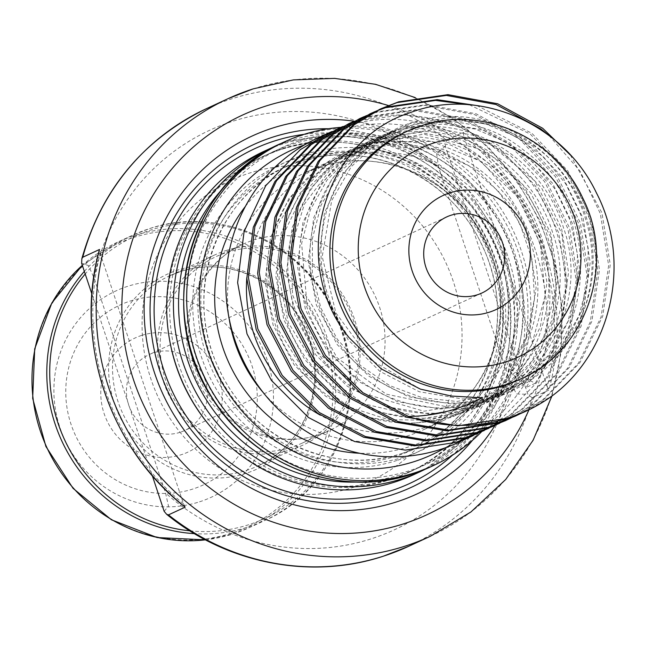 <?xml version="1.0" encoding="UTF-8"?>
<svg xmlns="http://www.w3.org/2000/svg" width="645" height="645" viewBox="0 0 645 645"><rect width="100%" height="100%" fill="white"/><g stroke="black" fill="none" stroke-linecap="round" stroke-linejoin="round"><path stroke-width="0.48" stroke-dasharray="3.23 2.42" d="M141.682 335.408A62.879 60.291 65.2 0 0 104.095 413.534A62.879 60.291 65.2 0 0 181.358 454.685A62.879 60.291 65.2 0 0 218.945 376.567A62.879 60.291 65.2 0 0 141.682 335.408M180.149 432.303A41.925 40.192 -114.8 0 1 129.476 407.172A41.925 40.192 -114.8 0 1 149.326 354.5A41.925 40.192 -114.8 0 1 153.703 352.791A41.925 40.192 -114.8 0 1 204.368 377.922A41.925 40.192 -114.8 0 1 184.526 430.594A41.925 40.192 -114.8 0 1 180.149 432.303M444.808 447.993A167.692 160.774 65.2 0 0 508.349 237.037A167.692 160.774 65.2 0 0 308.608 143.496A167.692 160.774 65.2 0 0 304.569 144.859M340.882 127.339A178.173 170.828 -114.8 0 1 513.863 232.079A178.173 170.828 -114.8 0 1 481.622 431.715M408.672 546.307A241.053 231.12 65.2 0 0 532.165 397.828L548.919 390.072A241.053 231.12 65.2 0 0 463.215 132.419L446.453 140.175A241.053 231.12 65.2 0 0 231.41 98.927A241.053 231.12 65.2 0 0 206.247 108.755M226.951 252.38A102.708 98.475 -114.8 0 1 351.098 313.954A102.708 98.475 -114.8 0 1 302.481 443.002A102.708 98.475 -114.8 0 1 291.758 447.187A102.708 98.475 -114.8 0 1 167.611 385.613A102.708 98.475 -114.8 0 1 216.228 256.565A102.708 98.475 -114.8 0 1 226.951 252.38M225.75 250.639A104.804 100.483 -114.8 0 1 352.428 313.47A104.804 100.483 -114.8 0 1 302.819 445.155A104.804 100.483 -114.8 0 1 291.879 449.428A104.804 100.483 -114.8 0 1 165.201 386.597A104.804 100.483 -114.8 0 1 214.809 254.912A104.804 100.483 -114.8 0 1 225.75 250.639M404.302 132.604A136.248 130.629 -114.8 0 1 418.524 127.049A136.248 130.629 -114.8 0 1 583.209 208.73A136.248 130.629 -114.8 0 1 518.717 379.913M359.604 120.575L404.738 114.665L454.403 123.767L499.44 148.294L535.398 185.873L558.699 232.853L567.011 284.655L559.473 336.239L536.753 382.582L501.036 419.153L478.034 433.287M338.569 130.185A167.692 160.774 -114.8 0 1 538.365 233.667A167.692 160.774 -114.8 0 1 458.272 442.518M331.877 131.556L344.551 126.863C424.773 98.717 522.619 151.817 547.895 237.852C563.835 291.854 556.514 341.769 525.941 387.581L535.132 383.332L512.009 370.415L509.3 369.698L510.139 371.278L525.941 387.581M336.448 129.355L353.742 122.615C433.956 94.468 531.803 147.568 557.078 233.603C573.026 287.606 565.705 337.512 535.132 383.332M553.337 394.998L526.078 411.155M570.365 155.002L601.946 212.85L610.259 264.652L602.712 316.235L579.992 362.571L544.275 399.15L521.281 413.284M549.056 135.555L580.008 171.022L600.326 213.6L608.638 265.401L601.092 316.985L578.372 363.32L542.655 399.9L520.451 413.63M515.903 415.856L515.089 416.235M476.824 105.57L531.875 133.289L567.834 170.869L591.134 217.849L599.447 269.658L591.9 321.234L569.188 367.577L533.471 404.149L515.742 415.509M511.267 417.879L510.469 418.282M469.334 104.78L530.255 134.039L566.213 171.618L589.514 218.599L597.826 270.408L590.28 321.984L567.56 368.327L531.851 404.899L514.904 415.823M510.437 418.226L509.647 418.629M505.1 420.854L504.277 421.241M369.851 114.342L376.986 111.859L426.353 104.659L476.018 113.762L521.063 138.288L557.022 175.867L580.323 222.847L588.635 274.657L581.089 326.241L558.376 372.576L522.66 409.156L499.657 423.289M358.072 119.349L375.366 112.609L424.732 105.409L474.397 114.512L519.443 139.038L555.401 176.617L578.702 223.597L587.014 275.407L579.468 326.991L556.756 373.326L521.039 409.906L493.465 426.24M353.5 121.558L366.175 116.858L415.549 109.666L465.206 118.761L510.251 143.287L546.21 180.874L569.511 227.854L577.823 279.656L570.277 331.24L547.565 377.575L511.848 414.154L488.846 428.288M347.26 124.348L364.554 117.608L413.929 110.416L463.586 119.51L508.631 144.045L544.59 181.624L567.89 228.604L576.203 280.406L568.656 331.99L545.944 378.325L510.227 414.904L482.654 431.239M379.687 109.344L380.494 108.981M375.124 111.553L375.946 111.206M368.875 114.35L369.682 113.98M374.326 111.956L386.178 107.61M364.312 116.552L365.135 116.213M342.689 126.557L355.363 121.865M246.801 277.713A141.489 135.66 -114.8 0 1 323.726 164.112A141.489 135.66 -114.8 0 1 338.496 158.339A141.489 135.66 -114.8 0 1 509.51 243.165A141.489 135.66 -114.8 0 1 442.543 420.927A141.489 135.66 -114.8 0 1 427.772 426.7A141.489 135.66 -114.8 0 1 320.162 415.066M263.998 151.325A178.173 170.828 -114.8 0 1 282.599 144.061A178.173 170.828 -114.8 0 1 497.956 250.873A178.173 170.828 -114.8 0 1 413.622 474.728M282.841 148.535A173.981 166.805 -114.8 0 1 493.127 252.832A173.981 166.805 -114.8 0 1 410.776 471.422A173.981 166.805 -114.8 0 1 392.611 478.517A173.981 166.805 -114.8 0 1 182.325 374.213A173.981 166.805 -114.8 0 1 264.676 155.63A173.981 166.805 -114.8 0 1 282.841 148.535M164.169 511.348L168.498 506.051L165.539 492.99L94.009 277.971L88.51 265.595L81.641 263.265M445.348 146.205L436.617 153.55L438.568 167.071L510.098 382.09L516.597 393.998L527.868 394.288L445.348 146.205L446.453 140.175M532.165 397.828L527.868 394.288M354.21 121.204A197.031 188.912 -114.8 0 1 494.925 425.571M328.466 128.734A188.646 180.874 -114.8 0 1 496.481 240.077A188.646 180.874 -114.8 0 1 472.575 440.213M317.453 138.143A167.692 160.774 -114.8 0 1 322.419 135.95M327.152 134.047A167.692 160.774 -114.8 0 1 334.965 131.298M185.22 507.131L183.494 503.826L100.152 253.292L99.507 249.478M91.913 294.128L152.268 475.575M547.194 386.766L463.86 136.232A238.956 229.112 -114.8 0 1 547.194 386.766L548.919 390.072M463.215 132.419L463.86 136.232M402.609 453.25A155.114 148.721 -114.8 0 1 215.124 360.257A155.114 148.721 -114.8 0 1 288.549 165.37A155.114 148.721 -114.8 0 1 304.738 159.049A155.114 148.721 -114.8 0 1 492.224 252.034A155.114 148.721 -114.8 0 1 418.807 446.921A155.114 148.721 -114.8 0 1 402.609 453.25M304.496 154.574A159.307 152.736 65.2 0 0 209.278 352.468A159.307 152.736 65.2 0 0 405.012 456.725A159.307 152.736 65.2 0 0 500.238 258.822A159.307 152.736 65.2 0 0 304.496 154.574M298.796 161.798A155.114 148.721 65.2 0 0 282.599 168.119A155.114 148.721 65.2 0 0 209.182 363.006A155.114 148.721 65.2 0 0 396.667 455.999A155.114 148.721 65.2 0 0 412.856 449.678A155.114 148.721 65.2 0 0 486.282 254.791A155.114 148.721 65.2 0 0 298.796 161.798M396.901 460.474A159.307 152.736 -114.8 0 1 201.167 356.225A159.307 152.736 -114.8 0 1 296.394 158.323A159.307 152.736 -114.8 0 1 492.127 262.571A159.307 152.736 -114.8 0 1 396.901 460.474M357.661 482.041A173.981 166.805 65.2 0 0 401.537 474.389A173.981 166.805 65.2 0 0 505.527 258.266A173.981 166.805 65.2 0 0 291.766 144.407A173.981 166.805 65.2 0 0 222.203 189.243M425.474 469.141L475.712 429.957L507.962 374.189L517.758 309.544L503.769 244.947L467.923 189.332L415.17 150.366L352.791 133.442L289.395 140.916L275.931 145.907A178.173 170.828 -114.8 0 1 289.355 140.933A178.173 170.828 -114.8 0 1 504.713 247.744A178.173 170.828 -114.8 0 1 420.379 471.6M299.869 140.658A173.981 166.805 -114.8 0 1 513.638 254.509A173.981 166.805 -114.8 0 1 409.639 470.64A173.981 166.805 -114.8 0 1 195.878 356.782A173.981 166.805 -114.8 0 1 299.869 140.658M430.65 466.851A178.173 170.828 65.2 0 0 514.984 242.996A178.173 170.828 65.2 0 0 299.627 136.184A178.173 170.828 65.2 0 0 281.026 143.448M528.956 409.785A220.09 211.02 65.2 0 0 388.411 105.53M253.033 88.921A241.053 231.12 -114.8 0 1 544.396 233.434A241.053 231.12 -114.8 0 1 430.296 536.301M421.225 125.799A136.248 130.629 -114.8 0 1 585.91 207.48A136.248 130.629 -114.8 0 1 521.418 378.663M263.523 392.918A141.489 135.66 65.2 0 0 408.849 435.456A141.489 135.66 65.2 0 0 423.62 429.683A141.489 135.66 65.2 0 0 490.595 251.913A141.489 135.66 65.2 0 0 319.581 167.087A141.489 135.66 65.2 0 0 304.803 172.86A141.489 135.66 65.2 0 0 229.177 318.678M245.39 206.408A151.97 145.706 -114.8 0 1 313.567 158.404A151.97 145.706 -114.8 0 1 500.294 257.855A151.97 145.706 -114.8 0 1 409.454 446.638A151.97 145.706 -114.8 0 1 359.588 453.25M180.705 271.481A104.804 100.483 65.2 0 0 169.756 275.754A104.804 100.483 65.2 0 0 120.147 407.438A104.804 100.483 65.2 0 0 246.825 470.269A104.804 100.483 65.2 0 0 257.774 465.996A104.804 100.483 65.2 0 0 307.383 334.312A104.804 100.483 65.2 0 0 180.705 271.481M246.076 473.309A107.263 102.837 -114.8 0 1 114.286 403.109A107.263 102.837 -114.8 0 1 178.399 269.86A107.263 102.837 -114.8 0 1 310.189 340.06A107.263 102.837 -114.8 0 1 246.076 473.309M84.342 271.392A157.211 150.728 -114.8 0 1 132.677 235.175A157.211 150.728 -114.8 0 1 149.092 228.765A157.211 150.728 -114.8 0 1 339.109 323.008A157.211 150.728 -114.8 0 1 264.692 520.531A157.211 150.728 -114.8 0 1 248.277 526.941A157.211 150.728 -114.8 0 1 194.468 533.657M189.84 530.827A155.364 148.963 65.2 0 0 248.849 524.667A155.364 148.963 65.2 0 0 341.713 331.659A155.364 148.963 65.2 0 0 150.817 229.983A155.364 148.963 65.2 0 0 85.213 273.988M133.362 237.578A155.808 149.382 -114.8 0 1 324.798 339.536A155.808 149.382 -114.8 0 1 231.668 533.093A155.808 149.382 -114.8 0 1 40.232 431.126A155.808 149.382 -114.8 0 1 133.362 237.578M205.481 539.841A157.211 150.728 65.2 0 0 233.458 533.802A157.211 150.728 65.2 0 0 249.873 527.392A157.211 150.728 65.2 0 0 324.29 329.869A157.211 150.728 65.2 0 0 134.273 235.619A157.211 150.728 65.2 0 0 117.858 242.028A157.211 150.728 65.2 0 0 82.334 265.337M130.25 301.046A99.12 95.033 -114.8 0 1 252.042 365.917A99.12 95.033 -114.8 0 1 192.791 489.047A99.12 95.033 -114.8 0 1 70.998 424.184A99.12 95.033 -114.8 0 1 130.25 301.046M199.531 501.818A113.641 108.957 65.2 0 0 267.465 360.644A113.641 108.957 65.2 0 0 127.831 286.275A113.641 108.957 65.2 0 0 59.904 427.45A113.641 108.957 65.2 0 0 199.531 501.818M354.298 487.072A165.596 158.767 -114.8 0 1 150.833 378.704A165.596 158.767 -114.8 0 1 249.817 172.989A165.596 158.767 -114.8 0 1 453.282 281.357A165.596 158.767 -114.8 0 1 354.298 487.072M318.243 434.94A102.708 98.475 -114.8 0 1 194.097 373.358A102.708 98.475 -114.8 0 1 242.714 244.318A102.708 98.475 -114.8 0 1 253.437 240.125A102.708 98.475 -114.8 0 1 377.583 301.699A102.708 98.475 -114.8 0 1 328.966 430.747A102.708 98.475 -114.8 0 1 318.243 434.94M169.579 339.834A173.981 166.805 -114.8 0 1 261.975 156.88A173.981 166.805 -114.8 0 1 280.14 149.785A173.981 166.805 -114.8 0 1 490.426 254.082A173.981 166.805 -114.8 0 1 408.075 472.672A173.981 166.805 -114.8 0 1 389.911 479.767A173.981 166.805 -114.8 0 1 208.819 424.652M510.098 382.09A220.09 211.02 -114.8 0 1 371.488 538.752A220.09 211.02 -114.8 0 1 165.539 492.99M303.94 134.378A184.462 176.859 -114.8 0 1 492.836 241.77A184.462 176.859 -114.8 0 1 452.387 455.257M94.009 277.971A220.09 211.02 -114.8 0 1 438.568 167.071M183.494 503.826A238.956 229.112 -114.8 0 1 100.152 253.292M349.227 337.811C322.21 298.635 314.591 256.637 326.386 211.834C341.834 155.058 396.264 114.439 453.943 116.495C511.598 116.737 567.519 159.589 585.039 217.51C604.22 274.891 583.354 342.463 535.503 376.664C488.716 412.34 418.895 411.712 370.811 375.39C321.718 340.52 298.433 273.02 315.574 216.833C337.537 128.242 452.758 91.308 523.804 150.269C598.81 203.546 599.995 330.49 524.691 381.663C477.905 417.347 408.083 416.71 360.007 380.389C310.914 345.518 287.622 278.019 304.762 221.832C320.218 165.064 374.64 124.437 432.327 126.501C489.974 126.742 545.904 169.595 563.416 227.516C595.117 315.695 523.555 417.476 432.021 413.163C340.625 415.944 265.385 313.139 293.951 226.838C309.406 170.062 363.836 129.443 421.516 131.499C479.162 131.741 535.092 174.593 552.604 232.514C584.306 320.694 512.743 422.475 421.217 418.162C362.127 418.589 304.754 376.398 285.8 319.146C265.184 262.434 284.598 195.532 331.006 162C376.358 126.984 444.736 128.282 491.377 165.273C539.035 200.805 560.868 268.973 542.292 325.83C518.169 415.42 400.779 453.354 327.571 395.393C278.479 360.523 255.186 293.024 272.335 236.836C287.783 180.068 342.213 139.441 399.892 141.505C457.547 141.739 513.468 184.599 530.98 242.52C544.509 288.646 538.188 331.28 512.009 370.415M481.992 397.804L462.586 399.021L419.194 391.725L379.752 371.254L348.058 339.641L327.168 300.006L319.073 256.258L324.516 212.697L342.898 173.61L372.383 142.859L410.018 123.469L452.072 117.358L494.384 125.162L532.746 146.133L563.351 178.246L583.161 218.381L590.175 262.628L583.66 306.689L564.19 346.276L533.633 377.527L494.909 397.417L451.774 404.028L408.382 396.723L368.94 376.253L337.246 344.64L316.364 305.012L308.262 261.257L313.704 217.696L332.086 178.617L361.571 147.858L399.207 128.468L441.261 122.365L483.573 130.161L521.934 151.132L552.547 183.245L572.349 223.38L579.371 267.627L572.849 311.688L553.386 351.275L522.821 382.533L484.105 402.424L440.962 409.027L397.578 401.722L358.128 381.251L326.443 349.646L305.553 310.011L297.458 266.264L302.892 222.702L321.275 183.615L350.759 152.865L388.395 133.467L430.457 127.363L472.761 135.168L511.122 156.138L541.736 188.251L561.545 228.378L568.559 272.633L562.037 316.695L542.574 356.274L512.009 387.532L473.293 407.422L430.151 414.026L386.766 406.729L347.324 386.258L315.631 354.645L294.741 315.01L286.646 271.263L292.08 227.701L310.471 188.614L339.947 157.864L377.583 138.473L419.645 132.362L461.949 140.167L500.31 161.137L530.924 193.25L550.733 233.385L557.748 277.632L551.225 321.694L531.762 361.281L501.197 392.531L462.481 412.421L419.339 419.032L375.954 411.728L336.513 391.257L304.819 359.644L283.929 320.017L275.834 276.262L281.268 232.7L299.659 193.621L329.135 162.863L366.779 143.472L408.833 137.369L451.137 145.165L489.499 166.136L520.112 198.249L539.921 238.384L546.936 282.631L540.421 326.692L520.95 366.279L490.385 397.53L451.669 417.428L408.535 424.031L365.143 416.726L325.701 396.256L294.007 364.651L273.117 325.016L265.022 281.268L270.465 237.707L288.847 198.62L318.324 167.869L355.967 148.471L398.021 142.368L440.325 150.172L478.695 171.143L509.3 203.256L529.11 243.383L536.124 287.638L529.61 331.699L510.139 371.278M402.649 453.233C334.062 477.01 250.478 439.035 219.405 369.698C181.882 295.104 215.277 196.854 288.549 165.37L282.599 168.119L298.756 161.814C367.739 137.877 451.831 176.488 482.525 246.479C519.257 320.968 485.709 418.347 412.856 449.678L418.807 446.921L402.649 453.233M551.926 396.03L561.086 352.509L562.118 307.786L555.006 263.418L540.002 220.945L517.629 181.85L488.668 147.495L454.112 119.067L415.17 97.572M442.543 420.927L423.62 429.683C491.119 400.787 521.305 309.294 485.225 240.899C456.023 179.028 380.929 145.859 319.485 167.128L304.803 172.86L323.726 164.112M302.819 445.155L257.774 465.996C306.641 445.002 329.418 379.542 304.779 329.111C284.09 281.526 227.121 255.347 180.624 271.513L169.756 275.754L214.809 254.912M205.545 539.873L233.361 533.834L249.873 527.392L264.692 520.531C340.02 488.176 373.592 386.976 334.255 311.374C302.239 242.351 218.341 204.828 149.148 228.741L132.677 235.175L117.858 242.028L82.318 265.297M302.481 443.002L328.966 430.747L318.815 434.714C275.995 449.879 220.469 425.773 199.192 378.591C189.654 357.894 186.647 336.674 190.17 314.937C193.516 288.46 214.237 256.42 242.714 244.318L216.228 256.565M446.606 216.962L149.326 354.5M410.776 471.422L408.075 472.672C491.184 437.076 528.255 324.532 483.911 240.504C448.033 164.467 355.701 123.638 280.043 149.817L264.676 155.63M481.815 293.056L184.526 430.594M420.387 389.12L370.544 359.773L335.892 312.93L322.21 256.67L331.683 200.603L351.307 166.644L379.808 140.4L414.735 124.074L453.137 119.043L485.733 123.921L516.637 136.917L543.783 157.219L565.552 183.607L580.661 214.543L588.192 248.261L587.611 282.744L578.984 315.76L559.247 350.195L530.706 377.293L495.642 394.845L456.894 401.456L422.475 397.82L389.628 385.589L360.611 365.562L337.198 339.077L320.775 307.762L312.333 273.536L312.43 238.569L321 205.287L340.697 171.401L369.246 145.23L404.189 129L442.599 124.05L475.284 129.024L506.244 142.158L533.407 162.637L555.127 189.211L570.124 220.324L577.469 254.186L576.662 288.767L567.753 321.807L547.774 356.032L519.072 382.864L483.935 400.134L445.195 406.471L386.105 394.127L336.972 357.661L306.956 304.021L301.626 243.479L310.326 209.939L326.999 180.132L350.566 155.937L379.51 138.901L434.633 129.153L489.628 143.988L534.761 180.914L561.876 233.538L566.899 284.26L554.192 333.134L525.361 373.826L484.072 401.101L423.967 411.236L364.764 393.837L317.912 352.372L292.58 295.039L290.863 248.164L304.416 204.118L331.603 167.926L369.271 143.658L423.854 134.152L478.3 148.721L523.176 184.962L550.548 236.747L556.167 288.202L543.501 337.891L514.186 379.179L472.092 406.592L417.984 416.444L363.836 403.834L318.195 370.802L288.307 322.677L279.011 277.592L284.356 232.547L303.706 192.436L334.876 161.556L381.106 141.69L431.836 141.4L479.783 160.823L517.983 197.257L540.381 244.02L545.17 295.636L531.617 345.148L501.488 385.96L467.947 408.656L429.143 420.226L388.419 419.661L349.259 407.051L306.609 374.955L278.205 329.506L268.07 277.302L277.519 225.887L297.087 191.871L325.54 165.547L360.442 149.148L398.852 144.045L435.343 150.011L469.455 166.136L498.287 191.13L519.693 223.081L532.101 259.669L534.544 298.248L526.723 335.956L509.3 369.698"/><path stroke-width="0.97" d="M489.458 312.148A62.879 60.291 -114.8 0 1 412.187 270.989A62.879 60.291 -114.8 0 1 449.775 192.871A62.879 60.291 -114.8 0 1 527.046 234.022A62.879 60.291 -114.8 0 1 489.458 312.148M450.984 215.253A41.925 40.192 65.2 0 0 446.606 216.962A41.925 40.192 65.2 0 0 426.764 269.634A41.925 40.192 65.2 0 0 477.437 294.765A41.925 40.192 65.2 0 0 481.815 293.056A41.925 40.192 65.2 0 0 501.657 240.383A41.925 40.192 65.2 0 0 450.984 215.253M304.569 144.859A167.692 160.774 65.2 0 0 209.093 353.92A167.692 160.774 65.2 0 0 414.413 461.554A167.692 160.774 65.2 0 0 444.808 447.993M481.622 431.715A178.173 170.828 -114.8 0 1 433.617 465.472A178.173 170.828 -114.8 0 1 415.017 472.737A178.173 170.828 -114.8 0 1 199.668 365.925A178.173 170.828 -114.8 0 1 284.002 142.069A178.173 170.828 -114.8 0 1 302.602 134.805A178.173 170.828 -114.8 0 1 340.882 127.339M521.418 378.663C586.934 350.445 616.16 263.096 582.629 197.83C555.2 137.764 482.089 104.78 421.419 125.727L407.003 131.354A136.248 130.629 -114.8 0 0 342.511 302.537A136.248 130.629 -114.8 0 0 507.196 384.218A136.248 130.629 -114.8 0 0 521.418 378.663L518.717 379.913A136.248 130.629 -114.8 0 1 504.495 385.468A136.248 130.629 -114.8 0 1 339.81 303.787A136.248 130.629 -114.8 0 1 404.302 132.604L407.003 131.354A136.248 130.629 -114.8 0 1 421.225 125.799M355.363 121.865L359.604 120.575M478.034 433.287L455.765 442.422L405.31 450.121L354.565 441.519L308.447 417.492L271.408 380.413L247.019 333.933L237.626 282.623L244.092 231.539L265.724 185.704L300.36 149.624L327.257 133.604L331.877 131.556M334.965 131.298A167.692 160.774 -114.8 0 1 338.569 130.185M473.47 435.488L458.272 442.518A167.692 160.774 -114.8 0 1 440.769 449.355A167.692 160.774 -114.8 0 1 238.078 348.832A167.692 160.774 -114.8 0 1 317.453 138.143L327.249 133.604M408.47 416.46C434.496 416.122 459.006 409.906 481.992 397.804L451.484 396.054L420.387 389.12L381.243 368.892L349.227 337.811C287.662 263.104 323.024 139.852 410.26 112.633C478.743 86.301 563.472 123.55 596.319 192.678C631.818 260.693 612.266 350.324 553.337 394.998A167.692 160.774 -114.8 0 1 526.239 411.075A167.692 160.774 -114.8 0 1 508.736 417.912A167.692 160.774 -114.8 0 1 408.47 416.46L362.498 392.483L325.459 355.403L301.07 308.923L291.677 257.621L298.143 206.537L319.783 160.702L354.411 124.622L381.3 108.602L398.61 101.854L447.977 94.662L497.642 103.756L542.687 128.282L570.365 155.002M526.078 411.155L508.196 418.162L457.74 425.861L406.995 417.267L360.878 393.232L323.838 356.153L299.449 309.673L290.057 258.371L296.523 207.287L318.154 161.452L352.791 125.372L379.687 109.344M521.281 413.284L499.004 422.419L448.557 430.11L397.812 421.516L351.686 397.489L314.647 360.402L290.266 313.922L280.873 262.62L287.331 211.536L308.971 165.701L343.608 129.621L370.496 113.601L375.124 111.553M380.494 108.981L396.981 102.603L446.356 95.412L496.021 104.506L541.058 129.04L549.056 135.555M520.451 413.63L515.903 415.856M515.089 416.235L497.384 423.168L446.929 430.86L396.183 422.265L350.066 398.239L313.027 361.152L288.637 314.671L279.245 263.37L285.711 212.286L307.351 166.45L341.979 130.371L370.496 113.601M375.946 111.206L387.798 106.86L437.165 99.661L476.824 105.57M515.742 415.509L511.267 417.879M510.469 418.282L488.192 427.417L437.745 435.117L387 426.514L340.874 402.488L303.835 365.409L279.454 318.928L270.061 267.619L276.52 216.535L298.159 170.699L332.796 134.628L359.692 118.599L364.312 116.552M386.178 107.61L435.544 100.41L469.334 104.78M514.904 415.823L510.437 418.226M509.647 418.629L505.1 420.854M505.906 420.484L486.572 428.167L436.125 435.867L385.379 427.264L339.254 403.238L302.215 366.158L277.834 319.678L268.441 268.368L274.899 217.284L296.539 171.449L331.175 135.377L359.684 118.599M499.657 423.289L477.381 432.416L426.934 440.116L376.188 431.513L330.063 407.487L293.024 370.407L268.642 323.927L259.25 272.625L265.716 221.541L287.347 175.706L321.984 139.626L348.881 123.598L353.5 121.558M495.094 425.482L475.76 433.166L425.313 440.866L374.568 432.271L328.442 408.237L291.403 371.157L267.022 324.677L257.629 273.375L264.095 222.291L285.727 176.456L320.363 140.376L348.872 123.606M488.846 428.288L466.577 437.423L416.122 445.115L365.376 436.52L319.251 412.494L282.212 375.406L257.831 328.926L248.438 277.624L254.904 226.54L276.536 180.705L311.172 144.625L338.069 128.605L342.689 126.557M484.29 430.489L464.956 438.173L414.501 445.864L363.756 437.27L317.63 413.243L280.591 376.156L256.21 329.676L246.817 278.374L253.283 227.29L274.915 181.455L309.552 145.375L338.061 128.605M369.682 113.98L374.326 111.956M365.135 116.213L369.851 114.342M420.379 471.6L413.622 474.728A178.173 170.828 -114.8 0 1 395.022 481.992A178.173 170.828 -114.8 0 1 179.665 375.18A178.173 170.828 -114.8 0 1 263.998 151.325L270.755 148.197A178.173 170.828 -114.8 0 1 275.931 145.907L270.755 148.197A178.173 170.828 -114.8 0 0 186.421 372.052A178.173 170.828 -114.8 0 0 401.779 478.864A178.173 170.828 -114.8 0 0 420.379 471.6L425.474 469.141M494.925 425.571A197.031 188.912 -114.8 0 1 396.643 501.883A197.031 188.912 -114.8 0 1 154.55 372.939A197.031 188.912 -114.8 0 1 272.327 128.17A197.031 188.912 -114.8 0 1 354.21 121.204M472.575 440.213A188.646 180.874 -114.8 0 1 391.838 494.933A188.646 180.874 -114.8 0 1 160.041 371.472A188.646 180.874 -114.8 0 1 272.811 137.119A188.646 180.874 -114.8 0 1 328.466 128.734M152.268 475.575L164.169 511.348L166.7 514.355L168.466 514.887A241.053 231.12 65.2 0 0 383.509 556.135A241.053 231.12 65.2 0 0 408.672 546.307L430.296 536.301A241.053 231.12 -114.8 0 1 405.125 546.13A241.053 231.12 -114.8 0 1 113.77 401.617A241.053 231.12 -114.8 0 1 227.862 98.75A241.053 231.12 -114.8 0 1 253.033 88.921M320.162 415.066A141.489 135.66 -114.8 0 1 246.801 277.713M322.419 135.95A167.692 160.774 -114.8 0 1 327.152 134.047M415.17 97.572L375.616 84.334L334.578 78.376L293.346 79.891L253.227 88.849L227.862 98.75L206.247 108.755A241.053 231.12 65.2 0 0 82.754 257.234L99.507 249.478A241.053 231.12 65.2 0 0 185.22 507.131L168.466 514.887M82.754 257.234L81.859 258.637L81.641 263.265L91.913 294.128M185.22 507.131L185.042 507.083C109.279 448.21 73.675 341.165 99.419 249.623L99.507 249.478M412.042 474.115A178.173 170.828 65.2 0 0 430.65 466.851L412.01 474.131C339.988 498.706 253.106 465.553 212.02 397.892C154.018 311.6 188.993 182.479 281.026 143.448A178.173 170.828 65.2 0 0 196.693 367.303A178.173 170.828 65.2 0 0 412.042 474.115M388.411 105.53A220.09 211.02 65.2 0 0 265.055 106.304A220.09 211.02 65.2 0 0 133.491 379.72A220.09 211.02 65.2 0 0 403.923 523.748A220.09 211.02 65.2 0 0 528.956 409.785M505.986 361.837A115.286 110.537 65.2 0 0 574.897 218.623A115.286 110.537 65.2 0 0 433.247 143.174A115.286 110.537 65.2 0 0 364.336 286.396A115.286 110.537 65.2 0 0 505.986 361.837M229.177 318.678A141.489 135.66 65.2 0 0 263.523 392.918M359.588 453.25A151.97 145.706 -114.8 0 1 229.273 363.699A151.97 145.706 -114.8 0 1 245.39 206.408M208.819 424.652A173.981 166.805 -114.8 0 1 169.579 339.834M452.387 455.257A184.462 176.859 -114.8 0 1 390.515 490.958A184.462 176.859 -114.8 0 1 163.87 370.246A184.462 176.859 -114.8 0 1 274.133 141.094A184.462 176.859 -114.8 0 1 303.94 134.378M222.203 189.243A173.981 166.805 65.2 0 0 195.258 379.437A173.981 166.805 65.2 0 0 357.661 482.041M194.468 533.657A157.211 150.728 -114.8 0 1 59.517 435.77A157.211 150.728 -114.8 0 1 84.342 271.392M82.334 265.337A157.211 150.728 65.2 0 0 46.279 446.267A157.211 150.728 65.2 0 0 205.481 539.841M85.213 273.988A155.364 148.963 65.2 0 0 61.63 432.964A155.364 148.963 65.2 0 0 189.84 530.827M430.296 536.301L470.971 511.945L505.712 479.485L533.076 440.301L551.926 396.03M516.71 415.485L515.097 416.235M381.3 108.602L379.679 109.352M433.617 465.472L430.65 466.851M408.672 546.307L383.315 556.208C311.172 580.049 227.193 563.714 166.7 514.355M284.002 142.069L281.026 143.448M205.545 539.873L157.106 537.551L111.4 519.765L73.054 488.346L45.9 446.477L32.669 398.368L34.701 348.864L51.826 302.957L82.318 265.297M81.859 258.637C101.491 189.566 142.956 139.602 206.247 108.755"/></g></svg>
